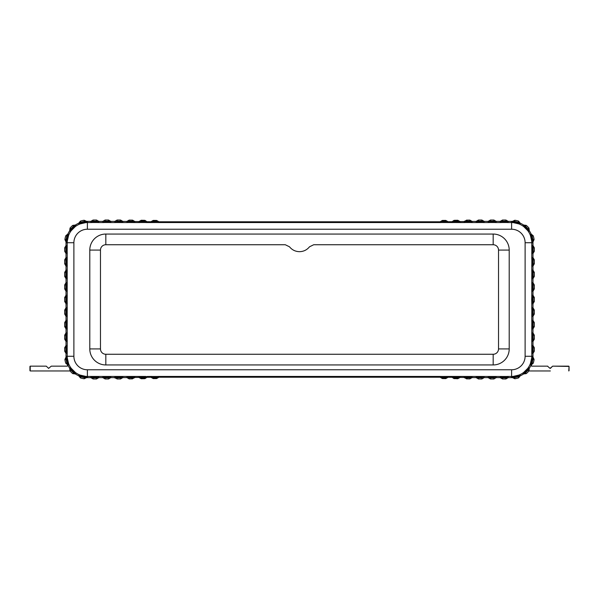 <?xml version="1.0" encoding="UTF-8"?>
<svg xmlns="http://www.w3.org/2000/svg" width="599" height="599" viewBox="0 0 599 599"><rect width="100%" height="100%" fill="white"/><g stroke="black" fill="none" stroke-linecap="round" stroke-linejoin="round"><path stroke-width="0.9" d="M532.114 362.964L533.23 363.219L532.174 364.132L533.23 363.219A22.71 22.71 0 0 0 534.091 359.497L533.537 358.209L534.091 359.497L532.975 359.243L532.114 362.964L530.033 364.634L530.422 363.578A20.179 20.179 0 0 1 527.779 368.348L523.691 372.436A20.179 20.179 0 0 1 518.921 375.079L513.291 376.382A20.179 20.179 0 0 1 511.613 376.449L511.613 369.77A13.5 13.5 0 0 0 525.113 356.27L525.113 242.73A13.5 13.5 0 0 0 511.613 229.23L87.387 229.23A13.5 13.5 0 0 0 73.887 242.73L73.887 356.27A13.5 13.5 0 0 0 87.387 369.77L511.613 369.77M525.113 356.27L531.792 356.27A20.179 20.179 0 0 1 531.725 357.947L531.837 356.824L532.968 357.071L533.537 358.209L532.968 357.071A21.369 21.369 0 0 0 532.983 356.27L532.983 353.462L534.323 351.149L534.323 347.764L533.657 346.604L532.511 346.604L532.511 352.309L533.657 352.309L532.983 353.462L531.845 353.462L531.792 352.414L531.845 345.451L532.983 345.451L532.983 341.445L531.845 341.445L531.792 340.247L531.845 332.894L532.983 332.894L532.983 328.888L531.845 328.888L531.792 327.69L531.845 320.338L532.983 320.338L532.983 316.332L531.845 316.332L531.792 315.134L531.845 307.781L532.983 307.781L532.983 303.775L531.845 303.775L531.687 299.5L531.845 295.225L532.983 295.225L532.983 291.219L531.845 291.219L531.792 290.028L531.845 282.668L532.983 282.668L532.983 278.662L531.845 278.662L531.792 277.472L531.845 270.112L532.983 270.112L532.983 266.106L531.845 266.106L531.845 257.555L532.983 257.555L532.983 253.549L531.845 253.549L531.792 246.578L531.845 245.538L532.983 245.538L532.983 242.73A21.369 21.369 0 0 0 532.968 241.929L534.091 239.503L532.968 241.929L531.837 242.176L531.725 241.053A20.179 20.179 0 0 1 531.792 242.73L525.113 242.73M532.983 295.225L534.323 297.538L533.657 296.385L532.511 296.385L532.511 302.615L531.845 303.775M532.983 282.668L534.323 284.982L533.657 283.829L532.511 283.829L532.511 290.058L531.845 291.219M532.983 270.112L534.323 272.425L533.657 271.272L532.511 271.272L532.511 277.509L531.845 278.662M532.983 257.555L534.323 259.869L533.657 258.716L532.511 258.716L532.511 264.953L531.845 266.106M533.177 251.236L532.511 252.396L533.657 252.396L534.323 251.236L533.177 251.236L533.155 248.293L532.474 247.432L532.511 252.396L531.845 253.549M530.033 234.366L531.328 235.946L530.033 234.366L531.163 234.089L533.23 235.781L531.163 234.089A21.369 21.369 0 0 0 529.299 230.735L528.962 228.084L529.299 230.735L528.475 231.543L527.779 230.652A20.179 20.179 0 0 1 530.422 235.422L531.725 241.053L532.301 240.184L532.414 241.045L533.537 240.791M522.8 225.875L524.731 226.534L522.8 225.875L523.608 225.044L526.259 225.381L523.608 225.044A21.369 21.369 0 0 0 520.254 223.187L518.569 221.113L520.254 223.187L519.984 224.311L518.921 223.921A20.179 20.179 0 0 1 523.691 226.564L527.779 230.652L527.809 229.612L528.475 231.543M511.613 229.23L511.613 222.551A20.179 20.179 0 0 1 513.291 222.618L512.167 222.506L512.415 221.375L514.841 220.252L512.415 221.375A21.369 21.369 0 0 0 511.613 221.36L508.199 221.36L508.199 222.506L500.187 222.506L500.187 221.36L496.182 221.36L496.182 222.506L488.17 222.506L488.17 221.36L484.157 221.36L481.843 220.028L481.843 221.166L478.901 221.188L478.039 221.87L483.004 221.84L484.157 222.506L477.186 222.551L476.145 222.506L476.145 221.383L477.298 220.709L476.145 221.383L472.139 221.413L469.826 220.103L472.139 221.413L472.139 222.506L464.12 222.506L464.12 221.518L465.281 220.836L465.281 221.84L470.979 221.84L472.139 222.506M507.046 220.694L505.885 220.028L505.885 221.166L502.943 221.188L502.082 221.87L507.046 221.84L507.046 220.694L508.199 221.36M493.868 221.166L495.021 221.84L495.021 220.694L493.868 220.028L493.868 221.166L490.918 221.188L490.064 221.87L495.021 221.84L496.182 222.506M490.476 378.972L490.476 377.834L489.323 377.16L489.323 378.306L488.17 377.64L490.476 378.972L493.868 378.972L495.021 378.306L495.021 377.16L489.323 377.16L488.17 376.494L488.17 377.64L484.808 377.64M469.796 378.897L472.139 377.587L476.145 377.617L472.139 377.587L472.139 376.494L470.979 377.16L466.022 377.13L465.168 376.449L464.12 376.494L464.12 377.482L465.281 378.164L464.12 377.482L460.114 377.422L460.114 376.494L459.074 376.449L508.199 376.494L505.885 377.834L502.501 377.834L501.348 377.16L501.348 378.306L500.187 377.64L502.501 378.972L505.885 378.972L507.046 378.306L507.046 377.16L501.348 377.16L500.187 376.494L500.187 377.64L496.182 377.64L495.021 378.306M505.451 377.812L507.158 376.449L511.613 376.449L511.613 377.64A21.369 21.369 0 0 0 512.415 377.625L514.841 378.748L512.415 377.625L512.167 376.494L513.291 376.382L514.159 376.958L513.306 377.071L513.56 378.194M519.984 374.689L518.397 375.977L519.984 374.689L520.254 375.813L518.569 377.887L520.254 375.813A21.369 21.369 0 0 0 523.608 373.956L526.259 373.619L523.608 373.956L522.8 373.125L524.731 372.466L522.8 373.125M66.886 236.036L65.77 235.781L66.826 234.868L65.77 235.781A22.71 22.71 0 0 0 64.909 239.503L65.463 240.791L64.909 239.503L66.025 239.757L66.886 236.036L68.967 234.366L68.578 235.422A20.179 20.179 0 0 1 71.221 230.652L75.309 226.564A20.179 20.179 0 0 1 80.079 223.921L85.709 222.618A20.179 20.179 0 0 1 87.387 222.551L87.387 229.23M73.887 242.73L67.208 242.73A20.179 20.179 0 0 1 67.275 241.053L67.163 242.176L66.032 241.929L65.463 240.791L66.032 241.929A21.369 21.369 0 0 0 66.017 242.73L66.017 245.538L64.677 247.851L64.677 251.236L65.343 252.396L66.489 252.396L66.489 246.691L65.343 246.691L66.017 245.538L67.155 245.538L67.208 246.578L67.155 253.549L66.017 253.549L66.017 257.555L67.155 257.555L67.208 258.753L67.155 266.106L66.017 266.106L66.017 270.112L67.155 270.112L67.208 271.31L67.155 278.662L66.017 278.662L66.017 282.668L67.155 282.668L67.208 283.866L67.155 291.219L66.017 291.219L66.017 295.225L67.155 295.225L67.208 296.415L67.155 303.775L66.017 303.775L66.017 307.781L67.155 307.781L67.208 308.972L67.155 316.332L66.017 316.332L66.017 320.338L67.155 320.338L67.208 321.528L67.155 328.888L66.017 328.888L66.017 332.894L67.155 332.894L67.155 341.445L66.017 341.445L66.017 345.451L67.155 345.451L67.208 352.422L67.155 353.462L66.017 353.462L66.017 356.27A21.369 21.369 0 0 0 66.032 357.071L64.909 359.497L66.032 357.071L67.163 356.824L67.275 357.947A20.179 20.179 0 0 1 67.208 356.27L73.887 356.27M64.677 297.538L65.815 297.538L66.489 296.385L65.343 296.385L64.677 297.538L64.677 301.462L65.343 302.615L66.489 302.615L66.489 296.385L67.155 295.225M66.017 316.332L64.677 314.018L64.677 310.095L65.815 310.095L65.845 313.472L66.526 314.303L66.489 308.942L67.155 307.781M66.017 328.888L64.677 326.575L64.677 322.651L65.815 322.651L65.845 326.028L66.526 326.859L66.489 321.491L67.155 320.338M66.017 341.445L64.677 339.131L64.677 335.208L65.815 335.208L65.845 338.585L66.526 339.416L66.489 334.047L67.155 332.894M65.823 347.764L66.489 346.604L65.343 346.604L64.677 347.764L65.823 347.764L65.845 350.707L66.526 351.568L66.489 346.604L67.155 345.451M87.387 369.77L87.387 376.449A20.179 20.179 0 0 1 85.709 376.382L80.079 375.079A20.179 20.179 0 0 1 75.309 372.436L71.221 368.348A20.179 20.179 0 0 1 68.578 363.578L68.967 364.634L67.837 364.911L65.77 363.219L66.826 364.132L67.949 363.87L66.586 357.955L65.463 358.209M76.2 373.125L74.269 372.466L76.2 373.125L75.392 373.956L72.741 373.619L75.392 373.956A21.369 21.369 0 0 0 78.746 375.813L80.431 377.887L78.746 375.813L79.016 374.689L80.603 375.977L79.016 374.689M85.44 378.194L85.694 377.071L84.841 376.958L85.709 376.382L86.833 376.494L86.585 377.625L84.16 378.748L86.585 377.625A21.369 21.369 0 0 0 87.387 377.64L87.387 376.449L139.926 376.449L138.886 376.494L138.886 377.422L134.88 377.482L133.719 378.164L133.719 377.16L128.021 377.16L126.861 376.494L126.861 377.587L129.174 378.897L126.861 377.587L122.855 377.617L120.541 378.965L122.855 377.617L122.855 376.494L121.814 376.449L120.961 377.13L115.996 377.16L114.843 376.494L114.843 377.64L117.157 378.972L117.157 377.834L120.1 377.812L122.855 376.494M91.954 378.306L93.115 378.972L93.115 377.834L96.057 377.812L96.918 377.13L91.954 377.16L91.954 378.306L90.801 377.64L87.387 377.64M96.499 378.972L97.652 378.306L97.652 377.16L96.918 377.13L97.772 376.449L98.813 376.494L96.499 377.834L96.499 378.972L93.115 378.972M105.132 377.834L103.979 377.16L103.979 378.306L105.132 378.972L105.132 377.834L108.082 377.812L108.936 377.13L103.979 377.16L102.818 376.494L102.818 377.64L98.813 377.64L97.652 378.306M108.524 378.972L109.677 378.306L109.677 377.16L108.936 377.13L109.789 376.449L110.83 376.494L108.524 377.834L108.524 378.972L105.132 378.972M110.83 376.494L110.83 377.64L114.192 377.64L110.83 377.64L109.677 378.306M108.524 220.028L108.524 221.166L109.677 221.84L109.677 220.694L110.83 221.36L114.192 221.36L110.83 221.36L108.524 220.028L105.132 220.028L103.979 220.694L103.979 221.84L109.677 221.84L110.83 222.506L102.818 222.506L102.818 221.36L98.813 221.36L96.499 220.028L93.115 220.028L91.954 220.694L91.954 221.84L97.652 221.84L98.813 222.506L90.801 222.506L90.801 221.36L87.387 221.36A21.369 21.369 0 0 0 86.585 221.375L84.16 220.252L86.585 221.375L86.833 222.506L85.709 222.618L84.841 222.042L85.694 221.929L85.44 220.806M79.016 224.311L80.603 223.023L79.016 224.311L78.746 223.187L80.431 221.113L78.746 223.187A21.369 21.369 0 0 0 75.392 225.044L72.741 225.381L75.392 225.044L76.2 225.875L74.269 226.534L76.2 225.875M70.525 231.543L71.191 229.612L70.525 231.543L69.701 230.735L70.038 228.084L69.701 230.735A21.369 21.369 0 0 0 67.837 234.089L66.826 234.868L67.837 234.089L68.967 234.366M132.566 377.834L132.566 378.853L129.174 378.897L129.174 377.834L132.566 377.834L134.88 376.494L133.839 376.449L132.124 377.812M144.584 377.834L145.744 377.16L145.123 378.553L146.897 377.303L146.897 376.494L144.142 377.812L144.584 377.834L144.584 378.673L141.199 378.725L140.039 378.074L141.199 378.725L141.199 377.834L140.039 377.16L140.039 378.074L138.886 377.422M146.351 377.43L146.762 377.318M156.609 377.834L158.922 377.228L158.922 376.494L156.167 377.812L156.609 378.568L158.922 377.228L440.078 377.228L441.238 377.894L440.078 377.228L436.708 377.22M153.501 378.583L152.064 377.16L152.064 377.924L150.903 377.265L153.217 378.583L156.609 378.568M460.114 376.494L458.961 377.16L453.256 377.16L453.877 378.553L452.103 377.303L448.097 377.265L446.936 377.924L448.097 377.265L448.097 376.494L447.056 376.449L453.151 376.449L452.103 376.494L452.103 377.303M446.936 377.924L445.783 378.583L446.936 377.924L446.936 377.16L441.238 377.16L441.238 377.894L442.391 378.568L445.783 378.583L445.342 377.812L447.056 376.449L440.078 376.494L440.078 377.228M466.434 377.834L466.434 378.853L469.826 378.897L469.826 377.834L466.434 377.834L465.281 377.16L465.281 378.164L467.632 378.868M476.145 377.617L478.459 378.965L481.843 378.972L483.004 378.306L481.843 378.972L478.459 378.965L478.459 377.834L481.409 377.812L482.262 377.13L477.298 377.16L476.145 376.494L476.145 377.617L477.298 378.291L477.298 377.16L478.459 377.834M483.004 378.306L484.157 377.64L483.004 378.306L483.004 377.16L482.262 377.13L484.157 376.494L481.409 377.812M470.979 378.239L469.826 378.897L470.979 378.239L470.979 377.16L469.826 377.834M481.843 220.028L478.459 220.035L477.298 220.709L477.298 221.84L478.459 221.166L478.549 220.035M120.541 221.166L121.702 221.84L121.702 220.709L122.855 221.383L120.541 220.035L117.157 220.028L115.996 220.694L117.157 220.028L120.541 220.035L120.541 221.166L117.591 221.188L116.738 221.87L121.702 221.84L122.855 222.506L121.814 222.551L114.843 222.506L114.843 221.36L114.192 221.36M115.996 220.694L114.843 221.36L115.996 220.694L115.996 221.84L116.738 221.87L115.884 222.551L109.789 222.551L108.082 221.188L105.574 221.188L103.859 222.551L97.772 222.551L96.057 221.188L97.652 221.84L97.652 220.694L98.813 221.36L98.813 222.506M129.691 220.11L128.021 220.761L129.174 220.103L128.021 220.761L128.021 221.84L133.719 221.84L133.719 220.836L132.566 220.147L129.174 220.103L129.174 221.166L126.861 222.506L126.861 221.413L122.855 221.383L122.855 222.506M452.103 222.506L454.416 221.166L454.416 220.327L457.801 220.275L458.961 220.926L457.801 220.275L457.801 221.166L454.858 221.188L453.997 221.87L458.961 221.84L460.114 222.506L459.074 222.551L452.103 222.506L452.103 221.697L453.877 220.447L453.256 221.84L453.997 221.87L453.144 222.551L440.078 222.506L440.078 221.772L441.238 221.106L440.078 221.772L436.708 221.78L158.922 221.772L157.762 221.106L158.922 221.772L162.292 221.78M464.12 222.506L466.434 221.166L466.434 220.147L469.826 220.103L469.826 221.166L466.876 221.188L465.161 222.551L459.074 222.551L457.359 221.188M452.103 221.697L448.097 221.735L446.936 221.076L448.097 221.735L448.097 222.506L446.195 221.87L448.097 222.506M452.649 221.57L452.238 221.682M441.238 221.106L441.238 221.84L442.391 221.166L442.391 220.432L441.238 221.106L442.391 220.432L445.783 220.417L445.783 221.166L442.833 221.188L441.98 221.87L446.195 221.87L445.342 221.188M145.123 220.447L144.584 220.327L144.584 221.166L145.744 221.84L145.123 220.447L146.897 221.697L146.897 222.506L138.886 222.506L138.886 221.578L140.039 220.926L140.039 221.84L145.744 221.84L146.897 222.506M440.078 222.506L441.238 221.84L441.98 221.87L441.119 222.551L157.881 222.551L156.167 221.188L153.217 221.166L153.217 220.417L156.609 220.432L156.609 221.166L157.762 221.84L157.762 221.106L156.609 220.432L153.217 220.417L152.064 221.076L152.064 221.84L157.762 221.84L158.922 222.506L151.944 222.551L150.903 222.506L150.903 221.735L152.064 221.076M153.658 221.188L151.944 222.551L145.857 222.551L144.142 221.188L141.641 221.188L139.926 222.551L133.839 222.551L134.88 222.506L134.88 221.518L133.719 220.836L134.88 221.518L138.886 221.578M493.179 244.736L313.719 244.736L309.511 246.795C306.92 249.955 303.581 251.58 299.5 251.677C295.419 251.58 292.08 249.955 289.489 246.795L285.281 244.736L105.821 244.736A5.346 5.346 0 0 0 100.475 250.075L100.475 348.925A5.346 5.346 0 0 0 105.821 354.264L493.179 354.264A5.346 5.346 0 0 0 498.525 348.925L498.525 250.075A5.346 5.346 0 0 0 493.179 244.736L493.179 234.052A16.031 16.031 0 0 1 509.21 250.075L509.21 348.925A16.031 16.031 0 0 1 493.179 364.948L105.821 364.948A16.031 16.031 0 0 1 89.79 348.925L89.79 250.075A16.031 16.031 0 0 1 105.821 234.052L493.179 234.052M64.909 359.497A22.71 22.71 0 0 0 65.77 363.219L66.886 362.964L66.025 359.243L64.909 359.497M66.017 353.462L65.343 352.309L66.489 352.309L66.526 351.568L67.208 352.422L67.208 356.27L66.017 356.27M65.845 350.707L65.823 351.149L64.677 351.149L65.343 352.309M64.677 351.149L64.677 347.764M65.343 346.604L66.017 345.451M67.155 341.445L65.815 339.131L64.677 339.131L65.343 340.284L66.489 340.284L66.526 339.416L67.208 340.247L67.208 346.492L65.845 348.206M65.815 335.208L66.489 334.047L65.343 334.047L64.677 335.208M65.343 334.047L66.017 332.894M67.155 328.888L65.815 326.575L64.677 326.575L65.343 327.728L66.489 327.728L66.526 326.859L67.208 327.69L67.208 334.085L65.845 335.754M65.815 322.651L66.489 321.491L65.343 321.491L64.677 322.651M65.343 321.491L66.017 320.338M67.155 316.332L65.815 314.018L64.677 314.018L65.343 315.171L66.489 315.171L66.526 314.303L67.208 315.134L67.208 321.528L65.845 323.198M65.815 310.095L66.489 308.942L65.343 308.942L64.677 310.095M65.343 308.942L66.017 307.781M66.017 303.775L65.343 302.615M65.343 296.385L66.017 295.225M66.017 291.219L65.343 290.058L66.489 290.058L66.489 283.829L67.155 282.668M64.677 284.982L65.815 284.982L66.489 283.829L65.343 283.829L64.677 284.982L64.677 288.905L65.343 290.058M65.343 283.829L66.017 282.668M66.017 278.662L65.343 277.509L66.489 277.509L66.489 271.272L67.155 270.112M64.677 272.425L65.815 272.425L66.489 271.272L65.343 271.272L64.677 272.425L64.677 276.349L65.343 277.509M65.343 271.272L66.017 270.112M66.017 266.106L65.343 264.953L66.489 264.953L66.489 258.716L67.155 257.555M64.677 259.869L65.815 259.869L66.489 258.716L65.343 258.716L64.677 259.869L64.677 263.792L65.343 264.953M65.343 258.716L66.017 257.555M66.017 253.549L65.343 252.396M73.55 226.19L72.741 225.381A22.71 22.71 0 0 0 70.038 228.084L70.847 228.893L73.55 226.19L74.935 225.988L74.119 225.172M84.16 220.252A22.71 22.71 0 0 0 80.431 221.113L80.693 222.229L84.414 221.368L84.16 220.252M90.801 221.36L91.954 220.694M102.818 221.36L103.979 220.694M103.979 378.306L102.818 377.64M80.693 376.771L80.431 377.887A22.71 22.71 0 0 0 84.16 378.748L84.414 377.632L80.693 376.771L79.787 375.7L79.525 376.823M69.828 369.538L69.701 368.265L70.525 367.457L71.221 368.348L71.229 370.519L73.138 372.428L74.269 372.466L70.645 368.722L69.828 369.538L70.038 370.916A22.71 22.71 0 0 0 72.741 373.619L73.55 372.81L74.935 373.012L74.119 373.828M67.837 364.911A21.369 21.369 0 0 0 69.701 368.265M534.091 239.503A22.71 22.71 0 0 0 533.23 235.781L532.114 236.036L532.975 239.757L534.091 239.503M532.983 245.538L533.657 246.691L532.511 246.691L532.474 247.432L531.792 246.578L531.792 242.73L532.983 242.73M533.155 248.293L533.177 247.851L534.323 247.851L533.657 246.691M534.323 247.851L534.323 251.236M533.657 252.396L532.983 253.549M531.845 257.555L533.185 259.869L534.323 259.869L534.323 263.792L533.185 263.792L533.155 260.415L531.792 258.753L531.792 252.508L533.155 250.794M533.185 263.792L532.511 264.953L533.657 264.953L534.323 263.792M533.657 264.953L532.983 266.106M531.845 270.112L533.185 272.425L534.323 272.425L534.323 276.349L533.185 276.349L533.155 272.972L531.792 271.31L531.792 264.915L533.155 263.246M533.185 276.349L532.511 277.509L533.657 277.509L534.323 276.349M533.657 277.509L532.983 278.662M531.845 282.668L533.185 284.982L534.323 284.982L534.323 288.905L533.185 288.905L533.155 285.528L531.792 283.866L531.792 277.472L533.155 275.802M533.185 288.905L532.511 290.058L533.657 290.058L534.323 288.905M533.657 290.058L532.983 291.219M534.323 301.462L533.185 301.462L532.511 302.615L533.657 302.615L534.323 301.462L534.323 297.538L533.185 297.538L531.845 295.225M533.657 302.615L532.983 303.775M532.983 307.781L533.657 308.942L532.511 308.942L532.511 315.171L531.845 316.332M534.323 314.018L533.185 314.018L532.511 315.171L533.657 315.171L534.323 314.018L534.323 310.095L533.657 308.942M533.657 315.171L532.983 316.332M532.983 320.338L533.657 321.491L532.511 321.491L532.511 327.728L531.845 328.888M534.323 326.575L533.185 326.575L532.511 327.728L533.657 327.728L534.323 326.575L534.323 322.651L533.657 321.491M533.657 327.728L532.983 328.888M532.983 332.894L533.657 334.047L532.511 334.047L532.511 340.284L531.845 341.445M534.323 339.131L533.185 339.131L532.511 340.284L533.657 340.284L534.323 339.131L534.323 335.208L533.657 334.047M533.657 340.284L532.983 341.445M532.983 345.451L533.657 346.604M533.537 358.209L532.414 357.955L531.051 363.87L532.174 364.132L531.163 364.911L530.033 364.634M528.475 367.457L527.809 369.388L528.475 367.457L529.299 368.265A21.369 21.369 0 0 0 531.163 364.911M529.299 368.265L529.172 369.538L528.355 368.722L527.771 370.519L525.45 372.81L524.065 373.012L524.881 373.828M525.45 372.81L526.259 373.619A22.71 22.71 0 0 0 528.962 370.916L529.172 369.538M514.841 378.748A22.71 22.71 0 0 0 518.569 377.887L518.307 376.771L514.586 377.632L514.841 378.748M511.613 377.64L508.199 377.64L507.046 378.306M488.17 221.36L489.323 220.694L489.323 221.84L490.064 221.87L489.211 222.551L483.116 222.551L481.409 221.188M488.17 222.506L490.476 221.166L490.476 220.028L489.323 220.694M490.476 220.028L493.868 220.028M495.021 220.694L496.182 221.36M500.187 221.36L501.348 220.694L501.348 221.84L502.082 221.87L501.228 222.551L495.141 222.551L493.426 221.188M500.187 222.506L502.501 221.166L502.501 220.028L501.348 220.694M502.501 220.028L505.885 220.028M518.307 222.229L518.569 221.113A22.71 22.71 0 0 0 514.841 220.252L514.586 221.368L518.307 222.229L519.984 224.311M525.45 226.19L528.153 228.893L528.962 228.084A22.71 22.71 0 0 0 526.259 225.381L525.45 226.19L524.065 225.988L524.881 225.172M460.114 377.422L458.961 378.074L458.961 377.16L457.359 377.812L459.074 376.449L453.151 376.449L454.858 377.812L457.359 377.812M453.877 378.553L457.801 378.725L458.961 378.074M146.897 377.303L150.903 377.265L150.903 376.494L152.064 377.16L157.02 377.13L157.881 376.449L441.126 376.449L442.833 377.812L445.342 377.812M158.922 377.228L162.292 377.22M131.368 378.868L133.719 378.164M144.584 378.673L145.123 378.553M120.1 377.812L120.541 377.834L120.541 378.965L117.157 378.972M117.157 377.834L115.996 377.16L115.996 378.306L114.192 377.64M126.861 221.413L128.021 220.761M481.843 221.166L483.004 221.84L483.004 220.694L484.157 221.36L484.157 222.506M158.922 376.494L150.903 376.494M146.897 376.494L151.944 376.449L153.658 377.812L156.167 377.812M144.584 220.327L141.199 220.275L140.039 220.926M134.88 222.506L132.566 221.166L132.566 220.147L131.368 220.133M150.903 221.735L146.897 221.697M445.783 221.166L446.936 221.84L446.936 221.076L445.783 220.417L442.391 220.432M457.801 221.166L458.961 221.84L458.961 220.926L460.114 221.578L464.12 221.518M467.632 220.133L465.281 220.836M454.416 220.327L453.877 220.447M466.876 377.812L464.12 376.494M141.199 377.834L139.926 376.449L145.857 376.449L145.003 377.13L140.039 377.16L138.886 376.494M66.744 362.425L68.578 363.578L67.275 357.947L66.13 359.789M65.463 240.791L66.586 241.045L66.699 240.184L67.275 241.053L68.578 235.422L67.672 235.946L67.949 235.13L66.826 234.868M120.1 221.188L121.814 222.551L127.901 222.551L129.616 221.188L132.124 221.188L133.839 222.551L126.861 222.506M513.56 220.806L513.306 221.929L514.159 222.042L513.291 222.618L518.921 223.921L518.397 223.023L519.213 223.3L519.475 222.177M532.87 359.789L531.725 357.947L530.422 363.578L532.256 362.425M129.616 377.812L127.901 376.449L126.861 376.494M117.591 377.812L115.884 376.449L114.843 376.494M105.574 377.812L103.859 376.449L102.818 376.494M502.943 377.812L501.236 376.449L500.187 376.494M496.182 377.64L496.182 376.494L495.141 376.449L493.426 377.812L490.918 377.812L489.211 376.449L488.17 376.494M478.901 377.812L477.193 376.449L476.145 376.494M472.139 376.494L471.099 376.449L469.384 377.812M83.867 377.52L84.841 376.958L80.603 375.977L81.232 376.913M71.229 228.481L71.191 229.612L74.269 226.534L73.138 226.572M66.13 239.211L66.699 240.184L67.672 235.946L66.744 236.575M81.232 222.087L80.603 223.023L84.841 222.042L83.867 221.48M532.256 236.575L531.328 235.946L532.301 240.184L532.87 239.211M525.862 226.572L524.731 226.534L527.809 229.612L527.771 228.481M515.133 221.48L514.159 222.042L518.397 223.023L517.768 222.087M527.771 370.519L527.809 369.388L524.731 372.466L525.862 372.428M517.768 376.913L518.397 375.977L514.159 376.958L515.133 377.52M93.549 377.812L91.842 376.449L90.801 376.494L93.115 377.834M67.155 303.775A1.333 1.333 -90 0 0 66.489 302.615L65.815 301.462L65.845 298.085L67.208 296.415L67.208 290.028L65.845 288.359L65.845 285.528L67.208 283.866L67.208 277.472L65.845 275.802L65.845 272.972L67.208 271.31L67.208 264.915L65.845 263.246L65.845 260.415L67.208 258.753L67.208 252.508L65.845 250.794L65.845 248.293L67.208 246.578L67.208 242.73L66.017 242.73M476.145 222.506L477.298 221.84L478.039 221.87L477.186 222.551L471.099 222.551L469.384 221.188M90.801 222.506L93.115 221.166L96.057 221.188M533.155 288.359L531.792 290.028L531.792 296.415L533.155 298.085L533.155 300.915L531.792 302.585L531.792 308.972L533.155 310.641L533.155 313.472L531.792 315.134L531.792 321.528L533.155 323.198L533.155 326.028L531.792 327.69L531.792 334.085L533.155 335.754L533.155 338.585L531.792 340.247L531.792 346.492L533.155 348.206L533.155 350.707L531.792 352.414L531.792 356.27L532.983 356.27M71.229 370.519L70.525 367.457M73.138 372.428L73.55 372.81M65.845 288.359L65.815 288.905L64.677 288.905M65.845 275.802L65.815 276.349L64.677 276.349M65.845 263.246L65.815 263.792L64.677 263.792M533.155 310.641L533.185 310.095L534.323 310.095M533.155 323.198L533.185 322.651L534.323 322.651M533.155 335.754L533.185 335.208L534.323 335.208M70.076 370.961L30.22 370.961L30.22 366.154L46.265 366.154L48.654 368.407M48.654 370.961L30.22 370.961M52.173 366.154L59.338 366.154M48.594 368.37L51.297 366.154L67.35 366.154L67.62 364.566M30.22 366.154L46.265 366.154M29.95 370.691L29.95 366.423M550.346 370.961L528.924 370.961M568.78 370.961L569.05 366.423L569.05 370.691M568.78 366.154L552.735 366.154L569.05 366.423M547.486 366.154L550.024 368.37L552.735 366.154M547.703 366.154L531.65 366.154L531.38 364.566M550.406 368.37L552.54 366.229M509.21 250.075L498.525 250.075M509.21 348.925L498.525 348.925M493.179 364.948L493.179 354.264M105.821 364.948L105.821 354.264M89.79 348.925L100.475 348.925M89.79 250.075L100.475 250.075M105.821 234.052L105.821 244.736M134.88 377.482L134.88 376.494M452.103 376.494L454.858 377.812M448.097 376.494L445.783 377.834M440.078 376.494L442.833 377.812M65.845 300.915L67.208 302.585L67.208 308.972L65.845 310.641M87.387 221.36L87.387 222.551L91.842 222.551L93.549 221.188M505.451 221.188L507.158 222.551L511.613 222.551L511.613 221.36M158.922 221.772L158.922 222.506M460.114 221.578L460.114 222.506M98.813 377.64L98.813 376.494M484.157 377.64L484.157 376.494M457.801 377.834L457.801 378.725M454.416 378.673L454.416 377.834M442.391 378.568L442.391 377.834M153.217 377.834L153.658 377.812M110.83 221.36L110.83 222.506M533.147 299.5L531.687 299.5M141.641 221.188L138.886 222.506M150.903 222.506L153.217 221.166M141.641 377.812L144.142 377.812M121.702 378.291L121.702 377.16L120.541 377.834M129.174 377.834L128.021 377.16L128.021 378.239M496.182 376.494L493.426 377.812M68.967 364.634L66.886 362.964M67.163 356.824L66.025 359.243M84.414 377.632L86.833 376.494M65.823 351.149L67.155 353.462M65.815 288.905L66.489 290.058A1.333 1.333 -90 0 1 67.155 291.219M65.815 276.349L66.489 277.509A1.333 1.333 -90 0 1 67.155 278.662M65.815 263.792L66.489 264.953A1.333 1.333 -90 0 1 67.155 266.106M65.845 250.794L67.155 253.549M67.155 245.538L65.845 248.293M69.828 229.462L70.645 230.278L70.847 228.893M66.025 239.757L67.163 242.176M86.833 222.506L84.414 221.368M79.525 222.177L79.787 223.3L80.693 222.229M469.826 221.166L470.979 221.84L470.979 220.761M508.199 222.506L505.885 221.166M105.574 221.188L102.818 222.506M117.591 221.188L114.843 222.506M531.837 242.176L532.975 239.757M528.153 228.893L528.355 230.278L529.172 229.462M532.174 234.868L531.051 235.13L532.114 236.036M514.586 221.368L512.167 222.506M533.177 247.851L531.845 245.538M533.185 310.095L532.511 308.942A1.333 1.333 90 0 1 531.845 307.781M533.185 322.651L532.511 321.491A1.333 1.333 90 0 1 531.845 320.338M533.185 335.208L532.511 334.047A1.333 1.333 90 0 1 531.845 332.894M533.155 348.206L531.845 345.451M531.845 353.462L533.155 350.707M532.975 359.243L531.837 356.824M512.167 376.494L514.586 377.632M519.475 376.823L519.213 375.7L518.307 376.771M141.199 221.166L141.199 220.275M132.566 221.166L132.124 221.188M144.584 221.166L144.142 221.188M156.609 221.166L156.167 221.188M442.833 221.188L442.391 221.166M454.858 221.188L454.416 221.166M466.876 221.188L466.434 221.166M108.082 377.812L108.524 377.834M96.057 377.812L96.499 377.834M502.501 378.972L502.501 377.834M493.868 377.834L493.868 378.972M490.476 377.834L490.918 377.812M481.843 377.834L481.843 378.972M70.038 370.916L70.847 370.107M65.845 338.585L65.815 339.131M65.845 326.028L65.815 326.575M65.845 313.472L65.815 314.018M65.815 301.462L64.677 301.462M65.815 297.538L65.845 298.085M65.815 284.982L65.845 285.528M65.815 272.425L65.845 272.972M65.815 259.869L65.845 260.415M65.823 251.236L64.677 251.236M478.901 221.188L478.459 221.166M490.918 221.188L490.476 221.166M502.943 221.188L502.501 221.166M96.499 220.028L96.499 221.166M105.132 221.166L105.132 220.028M108.524 221.166L108.082 221.188M117.157 221.166L117.157 220.028M129.616 221.188L129.174 221.166M533.155 260.415L533.185 259.869M533.155 272.972L533.185 272.425M533.155 285.528L533.185 284.982M533.155 298.085L533.185 297.538M533.185 301.462L533.155 300.915M533.185 314.018L533.155 313.472M533.185 326.575L533.155 326.028M533.185 339.131L533.155 338.585M533.177 347.764L534.323 347.764M528.153 370.107L528.962 370.916M505.885 378.972L505.885 377.834M65.823 247.851L64.677 247.851M93.115 220.028L93.115 221.166M533.177 351.149L534.323 351.149M90.801 377.64L90.801 376.494M508.199 376.494L508.199 377.64"/></g></svg>
